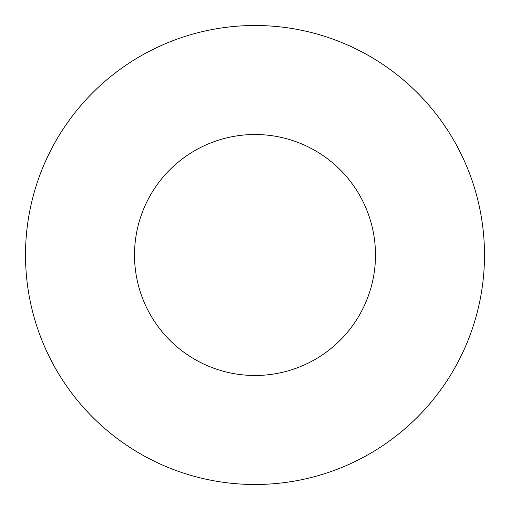 <?xml version="1.0" encoding="UTF-8"?>
<svg xmlns="http://www.w3.org/2000/svg" width="510" height="510" viewBox="0 0 510 510"><rect width="100%" height="100%" fill="white"/><g stroke="black" fill="none" stroke-linecap="round" stroke-linejoin="round"><path stroke-width="0.76" d="M375.487 255A120.487 120.487 0 0 0 255 134.512A120.487 120.487 0 0 0 134.512 255A120.487 120.487 0 0 0 255 375.487A120.487 120.487 0 0 0 375.487 255M484.5 255A229.5 229.5 0 0 0 255 25.5A229.5 229.5 0 0 0 25.5 255A229.5 229.5 0 0 0 255 484.5A229.5 229.5 0 0 0 484.5 255"/></g></svg>
